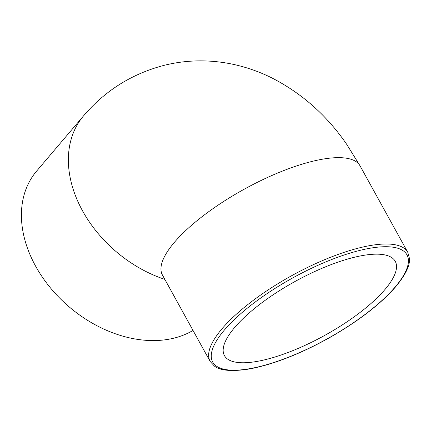 <?xml version="1.0" encoding="UTF-8"?>
<svg xmlns="http://www.w3.org/2000/svg" width="431" height="431" viewBox="0 0 431 431"><rect width="100%" height="100%" fill="white"/><g stroke="black" fill="none" stroke-linecap="round" stroke-linejoin="round"><path stroke-width="0.65" d="M384.975 289.487A97.551 30.779 -28.9 0 1 294.756 349.848A97.551 30.779 -28.9 0 1 224.438 355.607A97.551 30.779 -28.9 0 1 294.966 281.518A97.551 30.779 -28.9 0 1 395.243 261.321A97.551 30.779 -28.9 0 1 384.975 289.487M83.522 115.907A112.879 82.299 40.4 0 0 83.506 115.923L36.565 171.166A112.879 82.299 40.4 0 0 50.405 287.838A112.879 82.299 40.4 0 0 174.35 338.039A112.879 82.299 40.4 0 0 193.029 330.432M210.118 361.399L214.336 366.038C219.815 370.401 230.434 371.544 246.187 369.464C255.594 368.042 266.04 365.353 277.521 361.399C296.339 354.853 315.368 345.969 334.601 334.752C361.216 319.005 381.64 302.928 395.873 286.529C405.582 274.741 410.107 265.372 409.45 258.417L407.769 252.291A112.879 35.611 151.1 0 0 358.975 247.97A112.879 35.611 151.1 0 0 251.435 301.754A112.879 35.611 151.1 0 0 210.118 361.399L162.444 275.032A112.879 35.611 -28.9 0 1 203.755 215.387A112.879 35.611 -28.9 0 1 311.295 161.603A112.879 35.611 -28.9 0 1 360.09 165.924L346.777 144.444C326.951 115.486 301.862 93.252 271.503 77.736C261.305 72.694 250.691 68.739 239.663 65.868C227.202 62.64 214.519 60.97 201.611 60.868C188.983 60.787 176.532 62.263 164.254 65.302C131.961 73.739 105.045 90.612 83.506 115.923A112.879 82.299 40.4 0 0 164.847 279.385M395.281 286.884A110.929 34.997 -28.9 0 1 260.674 366.318A110.929 34.997 -28.9 0 1 224.395 330.044A110.929 34.997 -28.9 0 1 359.001 250.61A110.929 34.997 -28.9 0 1 395.281 286.884M162.444 275.032L161.016 272.775M407.769 252.291L360.09 165.924"/></g></svg>

